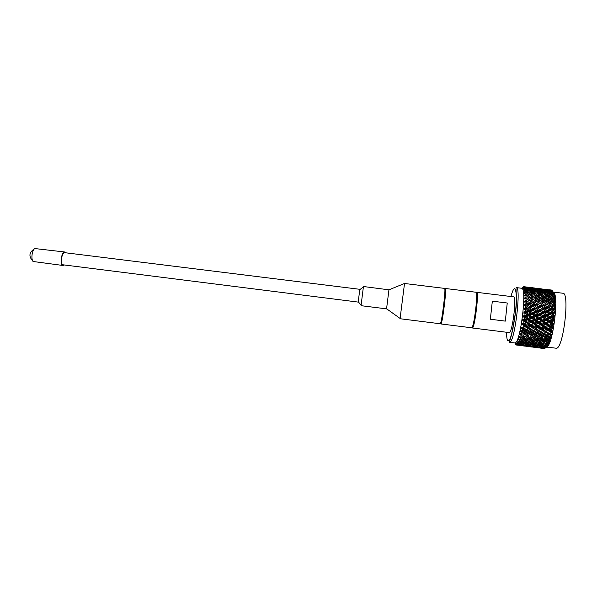 <?xml version="1.0" encoding="UTF-8"?>
<svg xmlns="http://www.w3.org/2000/svg" width="597" height="597" viewBox="0 0 597 597"><rect width="100%" height="100%" fill="white"/><g stroke="black" fill="none" stroke-linecap="round" stroke-linejoin="round"><path stroke-width="0.9" d="M358.215 302.082L359.797 289.306L64.685 252.673C61.842 251.979 60.058 263.852 62.879 264.784L358.2 302.089M386.565 308.858L361.043 305.686L363.439 286.515L388.938 289.829L404.475 283.485L444.631 288.403C446.101 287.478 441.825 322.649 440.325 323.775L400.065 318.731L404.482 283.762M386.55 308.918L388.953 289.761M554.277 302.037L546.77 304.358L547.315 303.03L549.397 302.306L550.352 303.164L550.889 301.791L552.949 301.112L553.904 302.045L554.822 301.798L555.285 302.798L554.277 302.037L554.292 303.791L555.307 304.768L554.852 305.06L555.292 306.052L554.277 305.448L554.225 307.358L555.24 308.194L554.762 308.597L555.18 309.567L554.15 309.134L554.031 311.156L555.053 311.835L554.546 312.35L554.949 313.283L553.897 313.015L553.717 315.112L554.747 315.634L554.21 316.238L554.598 317.111L553.531 317.022L553.292 319.156L554.329 319.499L553.77 320.186L554.143 320.992L553.046 321.082L552.755 323.201L553.815 323.373L553.218 324.126L553.591 324.843L552.464 325.096L552.121 327.171L553.203 327.163L552.576 327.969L552.941 328.581L551.785 328.999L551.397 330.984L552.509 330.805L551.859 331.648L552.225 332.148L551.031 332.716L550.613 334.574L551.747 334.223L551.076 335.081L551.441 335.462L550.218 336.171L549.77 337.857L550.934 337.357L548.889 340.79L550.091 340.148L549.374 340.984L549.755 341.118L548.464 342.036L547.986 343.305L549.225 342.544L547.561 344.342L547.083 345.365L548.352 344.499L546.658 346.17L546.195 346.939L547.501 345.984L545.337 347.999L546.367 347.23M545.904 347.573L544.531 348.536L542.636 347.961M553.501 292.276C559.337 294.761 552.8 346.439 546.591 346.969M551.538 290.06L549.509 289.791L551.658 290.187M552.225 290.56L550.203 290.157L551.867 290.232L553.912 292.97L553.083 292.254L554.568 295.172L553.553 294.022L554.792 296.44L554.919 297.313L553.912 296.269L554.053 297.634L555.083 298.836L554.673 298.881L555.158 299.866L554.158 298.955L554.232 300.53L555.255 301.634L554.822 301.798M550.218 336.171L548.106 336.783L546.24 335.798L550.613 338.469M550.71 334.686L551.076 335.081M551.031 332.716L548.934 333.417L547.024 332.566L551.441 335.462M551.501 331.134L550.986 331.305L551.859 331.648M552.509 330.805L551.352 331.186M551.785 328.999L549.703 329.76L547.755 329.074L552.225 332.148M553.203 327.163L551.695 327.701L552.576 327.969M552.218 327.35L551.695 327.701L552.941 328.581M553.815 323.373L552.322 323.932L553.218 324.126M552.852 323.41L552.322 323.932L553.591 324.843M554.329 319.499L552.859 320.074L553.77 320.186M553.397 319.388L552.859 320.074L554.143 320.992M554.747 315.634L553.292 316.201L554.21 316.238M553.829 315.365L553.292 316.201L554.598 317.111M555.053 311.835L553.62 312.388L554.546 312.35M554.15 311.418L553.62 312.388L554.949 313.283M555.24 308.194L553.837 308.709L554.762 308.597M554.344 307.634L553.837 308.709L555.18 309.567M555.307 304.768L554.852 305.06M555.255 301.634L554.397 301.978M544.337 348.499L542.098 348.32M544.166 348.603L542.427 348.394M544.949 348.32L542.897 348.208M545.994 346.864L545.994 347.32M545.785 347.506L543.71 347.529L545.337 347.999M546.852 345.26L546.867 345.969M546.658 346.17L544.568 346.335L546.195 346.939M547.718 343.163L547.762 344.118M547.561 344.342L545.457 344.626L547.083 345.365M548.568 340.603L548.665 341.805M548.464 342.036L546.352 342.447L547.986 343.305M548.247 338.417L546.427 337.26L544.106 337.887L545.927 339.014L549.404 337.745L549.553 339.059M549.352 339.297L547.24 339.812L548.889 340.79M546.427 337.26L546.24 335.798L550.225 334.678L550.404 335.932M548.106 336.783L549.77 337.857M549.098 335.215L547.255 333.954L547.024 332.566L550.986 331.305L551.218 332.477M548.934 333.417L550.613 334.574M552.464 325.096L550.397 325.902L548.419 325.38L551.695 327.701L551.964 328.775M549.703 329.76L551.397 330.984M553.046 321.082L551.009 321.902L549.001 321.559L552.322 323.932L552.628 324.88M550.397 325.902L552.121 327.171M553.531 317.022L551.516 317.85L549.494 317.686L552.859 320.074L553.21 320.88M551.009 321.902L552.755 323.201M553.897 313.015L551.919 313.828L549.874 313.835L553.68 316.85M551.516 317.85L553.292 319.156M554.15 309.134L550.15 310.082L554.046 312.865M551.919 313.828L553.717 315.112M553.837 308.709L550.15 310.082L550.732 308.91L552.874 308.074L554.285 309.007M552.203 309.903L554.031 311.156M554.419 304.074L553.926 305.239L554.404 305.358M554.277 305.448L552.367 306.164L554.225 307.358M554.367 300.813L553.904 302.045L548.815 303.94L550.874 305.216L552.971 304.455L553.926 305.239L550.307 306.5L550.874 305.216M552.404 302.672L554.292 303.791M554.188 297.91L553.8 299.06M554.158 298.955L552.315 299.5L554.232 300.53M553.897 295.411L553.613 296.343M553.912 296.269L552.113 296.709L554.053 297.634M553.553 294.022L551.785 294.343L553.755 295.149M553.494 293.373L553.3 294.067M543.71 347.529L543.248 347.111M544.568 346.335L543.904 345.775M545.457 344.626L544.583 343.954M546.352 342.447L545.27 341.693M547.24 339.812L545.949 339.014M551.695 327.701L547.755 329.074L551.695 327.701M552.322 323.932L548.419 325.38L552.322 323.932M552.859 320.074L549.001 321.559L551.852 319.955L552.859 320.074M553.292 316.201L549.494 317.686L550.098 316.813L552.307 315.903L553.292 316.201M553.62 312.388L549.874 313.835L550.471 312.806L552.65 311.918L553.62 312.388M552.367 306.164L546.658 307.821L550.15 310.082L546.434 311.492L549.874 313.835L546.106 315.306L549.494 317.686L545.665 319.171L549.001 321.559L545.128 323.029L548.419 325.38L544.509 326.79L547.755 329.074L543.957 330.35M552.315 299.5L548.8 300.604L550.889 301.791M552.113 296.709L550.867 297.179M551.785 294.343L550.762 294.784M552.986 291.814L552.867 292.276M553.083 292.254L551.359 292.448L553.344 293.12M551.359 292.448L550.553 292.828M552.516 290.978L550.822 291.045L552.829 291.582M541.263 348.096L539.024 347.894L543.069 348.417L541.27 347.842M543.86 348.006L539.8 347.484L544.248 347.685M542.061 347.529L542.069 347.021M544.703 347.073L542.904 346.439L540.621 346.544L542.412 347.133L545.277 346.603M542.904 346.439L542.897 345.678M545.576 345.618L543.785 344.835L541.479 345.088L543.27 345.827L545.576 345.618L546.33 345.029M543.785 344.835L543.748 343.82M546.471 343.671L544.673 342.745L542.352 343.141L544.158 344.014L547.389 342.991M544.673 342.745L544.591 341.484M547.367 341.253L545.561 340.208L543.24 340.723L545.046 341.738L548.449 340.529M545.561 340.208L545.419 338.708M549.897 331.693L548.031 330.357L547.755 329.074L546.68 329.38L544.807 328.014L544.509 326.79L548.419 325.38L548.747 326.537L546.456 327.395L548.344 328.775M550.635 327.925L548.747 326.537M551.292 323.984L549.374 322.559L549.001 321.559L547.979 321.522L546.046 320.089L545.665 319.171L546.262 318.388L548.486 317.477L549.494 317.686L549.904 318.514L547.665 319.432L549.606 320.865M551.852 319.955L549.904 318.514M552.307 315.903L546.434 311.492L547.024 310.395L549.18 309.53L550.643 310.53L548.471 311.403L550.471 312.806M552.65 311.918L550.643 310.53M552.874 308.074L546.77 304.358L543.158 305.619L543.71 304.343L545.807 303.575L546.77 304.358L548.815 303.94M552.971 304.455L550.897 303.194M552.949 301.112L550.844 299.955M548.8 300.604L546.762 301.172L547.285 299.769L549.315 299.134L550.277 300.127L550.785 298.701L552.8 298.127L553.68 299.097M552.8 298.127L550.665 297.082L548.665 297.619L550.785 298.701M550.165 297.216L550.561 295.993L552.531 295.537L553.262 296.425M552.531 295.537L550.374 294.62L548.412 295.037L550.561 295.993M549.927 294.717L550.218 293.724L552.15 293.403L552.74 294.164M552.15 293.403L549.971 292.627L548.046 292.903L550.218 293.724M550.822 291.045L550.255 291.336M547.255 333.954L544.942 334.678L546.777 335.91M548.031 330.357L545.733 331.163L547.591 332.477M549.374 322.559L547.113 323.462L549.016 324.88M550.33 314.477L548.128 315.38L550.098 316.813M550.83 306.746L548.703 307.559L550.732 308.91M551.665 291.746L547.583 291.254L549.77 291.926L551.665 291.746L552.121 292.358M549.77 291.926L549.568 292.679M549.106 291.142L549.225 290.635L551.389 291.015M551.091 290.597L547.016 290.112L549.225 290.635M548.539 290.112L550.568 290.164M550.427 289.978L548.598 289.858M546.613 289.478L548.195 289.649M540.621 346.544L540.054 346.051M541.479 345.088L540.71 344.462M542.352 343.141L541.382 342.417M543.24 340.723L542.054 339.939M544.106 337.887L545.143 338.536M544.942 334.678L543.069 333.76L546.24 335.798L545.098 336.402L543.27 335.193L543.069 333.76L547.024 332.566L543.815 330.395L546.68 329.38M545.733 331.163L543.815 330.395L544.068 331.731L541.77 332.499L543.606 333.775M546.456 327.395L544.509 326.79L540.598 328.163L543.815 330.395L542.725 330.783L540.86 329.447L540.598 328.163L544.509 326.79L541.248 324.477L547.979 321.522M547.113 323.462L545.128 323.029L537.345 325.887L540.598 328.163L536.666 329.484L543.069 333.76L541.942 334.298L540.098 333.044L539.875 331.656L542.725 330.783M547.665 319.432L545.665 319.171L541.822 320.656L545.128 323.029L545.471 324.111L543.21 324.992L545.091 326.395M548.128 315.38L546.106 315.306L546.695 314.35L548.889 313.447M548.471 311.403L546.434 311.492L542.703 312.94L546.106 315.306L542.315 316.791L545.665 319.171L542.71 317.619L542.315 316.791L542.904 315.917L545.106 315.007L546.531 316.044L544.322 316.955L546.262 318.388M548.703 307.559L546.658 307.821L547.233 306.597L549.344 305.791M548.665 297.619L547.307 298.09M550.277 300.127L543.218 302.291L543.748 300.918L545.8 300.239L547.315 301.097L545.248 301.798L547.315 303.03M548.412 295.037L547.277 295.5M548.046 292.903L547.136 293.321M547.583 291.254L546.897 291.597M538.987 347.947L535.479 347.491L539.27 347.939M538.166 347.424L535.919 347.305L539.964 347.827L538.173 347.044M540.763 347.148L536.703 346.626L538.494 347.141L541.248 346.753M538.972 346.588L538.972 345.962M541.606 345.954L539.815 345.245L537.531 345.424L539.322 346.088L541.606 345.954L542.27 345.417M539.815 345.245L539.792 344.357M542.479 344.245L540.688 343.394L538.39 343.715L540.181 344.529L542.479 344.245L543.315 343.611M540.688 343.394L540.628 342.26M543.367 342.059L541.561 341.074L539.255 341.529L541.054 342.477L544.367 341.357M541.561 341.074L541.457 339.693M544.24 339.432L542.427 338.327L540.121 338.902L541.927 339.969L545.412 338.7M542.427 338.327L542.27 336.835L545.098 336.402M545.919 333.029L544.068 331.731M547.367 325.522L545.471 324.111M548.486 317.477L546.531 316.044M549.18 309.53L546.658 307.821L542.986 309.194L545.457 311.03L542.986 309.194L543.561 308.03L545.695 307.194L546.345 307.619M549.397 302.306L547.315 301.097M549.315 299.134L547.203 298.037L545.188 298.634L547.285 299.769M546.68 298.187L547.128 296.866L549.121 296.343L549.927 297.276M549.121 296.343L546.986 295.366L545.009 295.843L547.128 296.866M546.516 295.478L546.859 294.373L548.807 293.985L549.471 294.814M548.807 293.985L546.651 293.134L544.71 293.485L546.859 294.373M546.233 293.209L546.479 292.336L548.389 292.09L548.912 292.776M548.389 292.09L546.21 291.381L544.307 291.59L546.479 292.336M547.016 290.112L546.568 290.351M543.27 335.193L540.964 335.872L542.785 337.051M544.807 328.014L542.524 328.85L544.382 330.201M546.046 320.089L543.807 320.999L545.725 322.432M546.904 312.037L544.725 312.932L546.695 314.35M547.158 308.164L545.016 309.015L547.024 310.395M547.292 304.492L545.195 305.276L547.233 306.597M547.874 290.687L543.807 290.194L547.874 290.687L548.247 291.202M545.994 290.791L545.83 291.418M545.33 290.135L547.494 290.105M547.27 289.799L543.225 289.314L545.419 289.761M544.74 289.381L546.636 289.508M546.583 289.441L544.77 289.247M536.703 346.626L536.24 346.208M537.531 345.424L536.867 344.865M538.39 343.715L537.516 343.044M539.255 341.529L538.181 340.775M540.121 338.902L538.83 338.096M540.964 335.872L539.113 334.887L542.27 336.835L541.113 337.506L539.285 336.35L539.113 334.887L541.942 334.298M541.77 332.499L539.875 331.656L538.763 332.119L536.904 330.82L536.666 329.484L540.598 328.163L542.524 328.85M543.21 324.992L541.248 324.477L541.561 325.626L539.285 326.492L541.166 327.865M543.807 320.999L541.822 320.656L544.651 319.052M544.322 316.955L542.315 316.791L538.487 318.276L541.822 320.656L537.957 322.126L541.248 324.477L540.188 324.611L538.293 323.201L537.957 322.126L538.539 321.529L541.822 320.656L542.18 321.656L539.927 322.559L541.83 323.977M544.725 312.932L542.703 312.94L543.285 311.91L545.457 311.03M545.016 309.015L539.27 310.604L542.703 312.94L538.927 314.41L542.315 316.791L539.345 315.149L538.927 314.41L539.516 313.455L541.71 312.559L543.143 313.582L540.942 314.485L542.904 315.917M545.195 305.276L539.501 306.94L542.986 309.194L539.501 306.94L540.069 305.716L542.188 304.91L543.666 305.858L541.539 306.679L543.561 308.03M545.248 301.798L539.628 303.485L540.173 302.157L542.248 301.425L543.748 302.321L541.658 303.06L543.71 304.343M545.188 298.634L543.464 299.164M545.009 295.843L543.763 296.313M544.71 293.485L543.688 293.925M544.307 291.59L543.509 291.978M543.807 290.194L543.24 290.493M534.3 347.193L532.076 346.991L536.106 347.514L534.308 346.939M536.867 347.103L532.815 346.573L537.248 346.782M535.069 346.618L535.069 346.118M537.673 346.163L535.882 345.529L533.606 345.633L535.405 346.223L538.248 345.693M535.882 345.529L535.867 344.767M538.516 344.708L536.725 343.924L534.434 344.178L536.233 344.917L538.516 344.708L539.263 344.118M536.725 343.924L536.688 342.917M539.382 342.753L537.584 341.835L535.278 342.223L537.084 343.103L540.3 342.081M537.584 341.835L537.509 340.581M540.255 340.342L538.442 339.297L536.136 339.812L537.949 340.82L541.33 339.626M538.442 339.297L538.315 337.805L537.128 338.514L535.308 337.409L535.151 335.924L537.852 337.521M539.285 336.35L536.979 336.977L538.8 338.103L541.113 337.506M543.442 327.014L541.561 325.626M544.091 323.081L542.18 321.656M545.106 315.007L543.143 313.582M545.695 307.194L543.666 305.858M545.807 303.575L543.748 302.321M545.8 300.239L543.71 299.082L541.666 299.731L543.748 300.918M541.666 299.731L539.636 300.298L540.158 298.896L542.195 298.269L543.158 299.261L543.666 297.828L545.68 297.261L546.553 298.224M545.68 297.261L543.561 296.216L541.554 296.754L543.666 297.828M543.076 296.343L543.464 295.134L545.434 294.679L546.165 295.56M545.434 294.679L543.292 293.761L541.33 294.179L543.464 295.134M542.86 293.851L543.151 292.866L545.083 292.545L545.673 293.306M545.083 292.545L542.919 291.769L540.994 292.052L543.151 292.866M542.531 291.821L542.733 291.075L544.628 290.896L545.076 291.5M544.628 290.896L540.554 290.403L542.733 291.075M540.098 333.044L537.793 333.768L539.636 334.999M540.86 329.447L538.569 330.253L540.427 331.566M542.71 317.619L540.479 318.529L542.419 319.962M543.457 309.642L541.292 310.515L543.285 311.91M544.083 289.754L540.031 289.269L544.382 290.172M542.225 289.791L542.098 290.291M541.569 289.269L543.591 289.329M543.457 289.135L541.628 289.015M537.793 288.538L541.263 288.814M533.606 345.633L533.039 345.141M534.434 344.178L533.666 343.551M535.278 342.223L534.308 341.506M536.136 339.812L534.957 339.029M536.979 336.977L535.151 335.924L539.113 334.887L535.927 332.857L538.763 332.119M537.793 333.768L535.927 332.857L536.128 334.283L533.822 334.962L535.658 336.141M538.569 330.253L533.442 327.26L540.188 324.611M539.285 326.492L537.345 325.887L529.532 328.581L535.927 332.857L534.793 333.387L532.957 332.133L532.74 330.753L536.666 329.484M539.927 322.559L537.957 322.126L534.084 323.574L537.345 325.887L537.636 327.104L535.352 327.947L537.218 329.29M540.479 318.529L538.487 318.276L541.3 316.574M540.942 314.485L538.927 314.41L535.143 315.895L538.487 318.276L534.658 319.761L537.957 322.126L536.912 322.179L535.002 320.753L534.658 319.761L535.233 319.067L538.487 318.276L538.867 319.194L536.628 320.096L538.539 321.529M541.292 310.515L539.27 310.604L539.845 309.507L542.001 308.642M541.539 306.679L535.83 308.313L539.27 310.604L535.539 312.052L538.927 314.41L535.964 312.694L535.539 312.052L536.113 311.022L538.278 310.134L539.725 311.149L537.546 312.037L539.516 313.455M541.658 303.06L536.009 304.739L536.561 303.463L538.658 302.694L540.143 303.612L538.031 304.395L540.069 305.716M541.554 296.754L540.203 297.224M543.091 299.276L536.084 301.418L536.613 300.045L538.673 299.366L540.173 300.224L538.106 300.918L540.173 302.157M541.33 294.179L540.195 294.642M540.994 292.052L540.084 292.47M540.554 290.403L539.867 290.746M540.031 289.269L539.576 289.508M532.054 347.051L528.546 346.596L532.33 347.036M531.188 346.521L528.957 346.402L532.994 346.924L531.196 346.148M533.763 346.245L529.711 345.715L531.509 346.23L534.248 345.85M531.964 345.685L531.964 345.059M534.576 345.044L532.778 344.335L530.502 344.514L532.3 345.178L535.24 344.514M532.778 344.335L532.755 343.454M535.419 343.335L533.614 342.484L531.323 342.805L533.128 343.618L535.419 343.335L536.248 342.7M533.614 342.484L533.561 341.35M536.278 341.148L534.464 340.163L532.166 340.618L533.972 341.566L537.27 340.447M534.464 340.163L534.367 338.79M535.308 337.409L533.002 337.992L534.822 339.059L537.128 338.514M537.964 335.492L536.128 334.283M539.509 328.469L537.636 327.104M540.792 320.626L538.867 319.194M541.71 312.559L539.725 311.149M542.188 304.91L540.143 303.612M542.248 301.425L540.173 300.224M542.195 298.269L540.091 297.164L538.069 297.761L540.158 298.896M539.584 297.313L540.024 296L542.024 295.485L542.83 296.41M542.024 295.485L539.897 294.5L537.912 294.985L540.024 296M539.442 294.612L539.778 293.515L541.74 293.127L542.397 293.948M541.74 293.127L539.591 292.276L537.643 292.627L539.778 293.515M539.188 292.351L539.427 291.485L541.352 291.232L541.867 291.918M541.352 291.232L539.181 290.53L537.27 290.739L539.427 291.485M538.815 290.567L538.979 289.948L540.867 289.836L541.24 290.351M540.867 289.836L536.8 289.351L538.979 289.948M536.904 330.82L534.613 331.589L536.457 332.865M538.293 323.201L536.024 324.089L537.919 325.484M539.345 315.149L537.136 316.059L539.076 317.492M539.986 307.283L537.845 308.127L539.845 309.507M540.292 288.955L536.248 288.47L540.516 289.261M538.442 288.918L538.345 289.291M539.643 288.597L537.822 288.411M529.711 345.715L529.24 345.297M530.502 344.514L529.837 343.954M531.323 342.805L530.457 342.133M532.166 340.618L531.091 339.865M533.002 337.992L531.718 337.186L535.151 335.924L531.987 333.977L534.793 333.387M533.822 334.962L531.987 333.977L532.158 335.439L529.867 336.066L531.688 337.193M534.613 331.589L532.74 330.753L531.621 331.208L529.763 329.917L529.532 328.581L533.442 327.26L535.352 327.947M536.024 324.089L534.084 323.574L536.912 322.179M536.628 320.096L534.658 319.761L530.808 321.231L534.084 323.574L530.203 324.984L533.442 327.26L533.703 328.537L531.42 329.343L533.27 330.656M537.136 316.059L535.143 315.895L535.725 315.022L537.927 314.112M537.546 312.037L535.539 312.052L531.778 313.522L535.143 315.895L531.337 317.38L534.658 319.761L533.621 319.723L531.696 318.291L531.337 317.38L531.912 316.597L534.128 315.679L535.143 315.895L535.531 316.716L533.315 317.634L535.233 319.067M537.845 308.127L535.83 308.313L536.397 307.142L538.524 306.306L539.501 306.94L538.964 306.597M538.031 304.395L532.367 306.06L535.83 308.313L532.121 309.724L535.539 312.052L532.121 309.724L532.688 308.619L534.845 307.761L536.293 308.753L534.136 309.627L536.113 311.022M538.106 300.918L532.502 302.604L533.039 301.276L535.121 300.552L536.606 301.448L534.524 302.186L536.561 303.463M538.069 297.761L536.606 298.224M537.912 294.985L536.673 295.455M537.643 292.627L536.621 293.075M537.27 290.739L536.472 291.127M536.8 289.351L536.233 289.642M527.352 346.29L525.144 346.096L529.158 346.618L527.352 346.044M529.882 346.2L525.845 345.67L530.263 345.879M528.084 345.715L528.084 345.215M530.658 345.253L528.86 344.618L526.606 344.73L528.405 345.32L531.233 344.79M528.86 344.618L528.852 343.865M531.472 343.797L529.673 343.014L527.405 343.268L529.203 344.006L531.472 343.797L532.218 343.215M529.673 343.014L529.636 342.014M532.308 341.842L530.509 340.924L528.218 341.312L530.024 342.193L533.225 341.178M530.509 340.924L530.434 339.678M533.151 339.432L531.337 338.387L529.046 338.902L530.86 339.909L534.233 338.715M531.337 338.387L531.211 336.902M533.987 336.596L532.158 335.439M535.561 329.872L533.703 328.537M536.27 326.111L534.39 324.723L534.084 323.574L533.024 323.708L531.129 322.305L530.808 321.231L531.375 320.626L533.621 319.723M537.464 318.149L535.531 316.716M538.278 310.134L536.293 308.753M538.524 306.306L532.502 302.604L528.882 303.866L529.427 302.582L531.524 301.821L532.502 302.604L534.524 302.186M538.658 302.694L536.606 301.448M538.673 299.366L536.591 298.216L534.546 298.866L536.613 300.045M536.054 298.381L536.554 296.963L538.569 296.388L539.449 297.351M538.569 296.388L536.464 295.351L534.457 295.888L536.554 296.963M535.994 295.478L536.375 294.269L538.352 293.821L539.084 294.694M538.352 293.821L536.225 292.903L534.263 293.321L536.375 294.269M535.808 292.993L536.091 292.015L538.031 291.694L538.621 292.448M538.031 291.694L535.882 290.918L533.949 291.202L536.091 292.015M535.502 290.97L535.703 290.232L537.606 290.045L538.054 290.649M537.606 290.045L533.546 289.56L535.703 290.232M535.099 289.441L535.225 288.941L537.39 289.321M537.091 288.911L533.054 288.426L535.225 288.941M525.584 346.17L523.547 345.812M532.957 332.133L530.666 332.857L532.502 334.089M534.39 324.723L532.121 325.589L533.994 326.962M535.002 320.753L532.755 321.656L534.658 323.067M535.964 312.694L533.77 313.597L535.725 315.022M536.502 304.977L534.382 305.798L536.397 307.142M536.494 288.291L532.472 287.806L536.636 288.485M532.74 287.799L534.405 287.985M526.606 344.73L526.039 344.23M527.405 343.268L526.636 342.641M528.218 341.312L527.248 340.596M529.046 338.902L527.867 338.118M529.867 336.066L530.599 336.521M530.666 332.857L528.815 331.947L531.987 333.977L530.837 334.581L529.002 333.372L528.815 331.947L531.621 331.208M531.42 329.343L529.203 328.693M532.121 325.589L530.203 324.984L533.024 323.708M532.755 321.656L530.808 321.231L526.935 322.671L530.203 324.984L526.308 326.358L529.532 328.581L528.42 328.962L526.554 327.634L526.308 326.358L530.203 324.984L530.479 326.201L528.203 327.037L530.069 328.38M533.315 317.634L531.337 317.38L527.502 318.858L530.808 321.231L529.748 321.276L527.838 319.858L527.502 318.858L530.3 317.253L531.337 317.38L527.987 315L528.561 314.126L530.763 313.224L531.778 313.522L532.352 312.567L534.539 311.664M533.77 313.597L531.778 313.522L524.188 316.485L527.502 318.858L523.666 320.328L526.935 322.671L529.748 321.276M534.136 309.627L532.121 309.724L528.39 311.164L531.778 313.522L532.181 314.253L529.972 315.164L531.912 316.597M534.382 305.798L532.367 306.06L532.92 304.836L535.039 304.03M534.546 298.866L532.531 299.425L533.046 298.03L535.084 297.403L536.046 298.388M534.457 295.888L533.114 296.358M535.815 298.463L528.972 300.545L529.494 299.172L531.561 298.5L533.061 299.351L530.987 300.052L533.039 301.276M534.263 293.321L533.128 293.784M533.949 291.202L533.039 291.62M533.546 289.56L532.86 289.903M533.054 288.426L532.599 288.664M524.233 345.618L522.009 345.499L526.039 346.021L524.241 345.245M526.778 345.335L522.733 344.812L524.539 345.327L527.255 344.947M524.972 344.782L524.972 344.156M527.561 344.133L525.756 343.424L523.494 343.611L525.3 344.275L528.218 343.611M525.756 343.424L525.733 342.551M528.367 342.424L526.569 341.574L524.285 341.894L526.091 342.708L529.196 341.797M526.569 341.574L526.517 340.454M529.196 340.238L527.39 339.253L525.099 339.708L526.912 340.656L530.196 339.544M527.39 339.253L527.293 337.895M530.024 337.603L528.203 336.507L525.912 337.081L527.733 338.148L531.188 336.887M528.203 336.507L528.054 335.014L530.837 334.581M532.352 327.566L530.479 326.201M534.128 315.679L532.181 314.253M534.845 307.761L532.367 306.06L528.688 307.425L531.121 309.253L528.688 307.425L529.248 306.261L531.382 305.425L532.367 306.06L531.599 305.567M535.121 300.552L533.061 299.351M535.084 297.403L532.994 296.299L530.964 296.896L533.046 298.03M532.502 296.448L532.942 295.134L534.934 294.62L535.74 295.545M534.934 294.62L532.822 293.642L530.83 294.12L532.942 295.134M532.39 293.746L532.718 292.657L534.681 292.269L535.337 293.09M534.681 292.269L532.546 291.426L530.591 291.776L532.718 292.657M532.158 291.493L532.397 290.635L534.322 290.381L534.837 291.067M534.322 290.381L532.166 289.687L530.248 289.888L532.397 290.635M531.815 289.717L531.979 289.097L533.867 288.993L534.24 289.5M533.867 288.993L529.815 288.508L531.979 289.097M531.382 288.448L533.546 288.426M533.33 288.12L529.293 287.635L531.472 288.075M523.547 345.932L521.315 345.626M529.002 333.372L526.711 334.051L528.546 335.23M529.763 329.917L527.479 330.686L529.33 331.954M531.129 322.305L528.867 323.186L530.763 324.581M531.696 318.291L529.464 319.201L531.375 320.626M532.561 310.261L530.382 311.149L532.352 312.567M532.837 306.395L530.696 307.246L532.688 308.619M533.002 302.739L530.897 303.522L532.92 304.836M532.711 287.761L528.696 287.284L532.763 287.829M522.733 344.812L522.263 344.394M523.494 343.611L522.823 343.044M524.285 341.894L523.42 341.223M525.099 339.708L524.024 338.954M525.912 337.081L524.629 336.275M526.711 334.051L524.882 333.066L528.054 335.014L526.882 335.686L525.047 334.529L524.882 333.066L528.815 331.947L525.614 329.842L528.42 328.962M527.479 330.686L525.614 329.842L524.487 330.305L522.696 329.051L522.412 327.678L525.614 329.842L525.823 331.223L523.539 331.954L525.382 333.178M528.203 327.037L526.308 326.358L521.838 327.865M528.867 323.186L526.935 322.671L523.069 324.089L526.308 326.358L525.203 326.656L523.397 325.343L523.069 324.089L522.009 324.469L522.644 324.164L522.181 323.455L523.576 323.708L522.644 324.164M529.464 319.201L526.457 318.82L524.188 316.485L523.144 316.895L523.785 316.44L523.278 315.835L524.718 315.753L523.785 316.44M529.972 315.164L526.964 314.791L524.636 312.627L527.987 315L528.367 315.82L526.151 316.738L528.069 318.164M530.382 311.149L528.39 311.164L528.957 310.134L531.121 309.253M530.696 307.246L524.987 308.836L528.39 311.164L523.599 313.037L524.241 312.515L523.711 311.985L525.166 311.738L524.241 312.515M530.897 303.522L525.241 305.179L528.688 307.425L525.241 305.179L524.241 305.552L524.853 304.94L524.293 304.574L525.756 304.037L525.241 305.179L524.853 304.94M530.987 300.052L524.405 302.067L525.009 301.433L524.435 301.157L525.89 300.492L525.397 301.731L525.009 301.433M530.964 296.896L527.442 297.993L529.494 299.172M530.83 294.12L529.599 294.597M530.591 291.776L529.569 292.217M530.248 289.888L529.449 290.276M529.815 288.508L529.24 288.799M520.412 345.387L518.218 345.2L522.233 345.715L520.42 345.148M522.92 345.297L518.89 344.775L523.3 344.984M521.114 344.812L521.114 344.32M523.666 344.35L521.86 343.715L519.614 343.82L521.42 344.417L524.233 343.887M521.86 343.715L521.845 342.962M524.45 342.887L522.644 342.103L520.383 342.365L522.181 343.096L525.196 342.312M522.644 342.103L522.606 341.111M525.256 340.932L523.442 340.014L521.166 340.409L522.979 341.283L526.166 340.275M523.442 340.014L523.368 338.775M526.069 338.521L524.256 337.477L521.972 337.992L523.785 338.999L527.151 337.812M524.256 337.477L524.129 335.999M525.047 334.529L522.763 335.156L524.591 336.283L526.882 335.686M527.666 332.477L525.823 331.223M529.114 325.208L527.233 323.82L526.935 322.671L525.867 322.805L524.039 321.447L523.666 320.328L522.614 320.731L523.248 320.35L522.763 319.686L524.188 319.768L523.248 320.35M530.3 317.253L528.367 315.82M530.763 313.224L524.987 308.836L523.965 309.231L524.599 308.656L524.054 308.201L525.509 307.806L524.987 308.836L524.599 308.656M531.382 305.425L525.397 301.731L527.397 301.313L529.427 302.582M531.524 301.821L526.024 298.522L524.472 298.858L525.062 298.202L524.472 298.03L525.92 297.254L525.442 298.56L525.062 298.202M531.561 298.5L529.487 297.351M528.964 297.507L529.457 296.097L531.479 295.53L532.36 296.485M531.479 295.53L529.382 294.493L527.375 295.03L529.457 296.097M528.927 294.612L529.308 293.411L531.293 292.963L532.024 293.836M531.293 292.963L529.173 292.052L527.203 292.463L529.308 293.411M528.763 292.134L529.046 291.157L530.994 290.843L531.584 291.59M530.994 290.843L528.852 290.067L526.92 290.343L529.046 291.157M528.494 290.12L528.696 289.381L530.606 289.202L531.054 289.799M530.606 289.202L526.547 288.709L528.696 289.381M528.121 288.597L528.248 288.097L530.42 288.478M530.121 288.067L526.084 287.582L528.248 288.097M527.658 287.59L529.696 287.65M529.561 287.455L527.718 287.336M518.532 345.253L516.696 345.044L516.644 344.596M526.554 327.634L524.285 328.44L526.136 329.745M527.233 323.82L524.972 324.678L526.845 326.052M527.838 319.858L525.599 320.753L527.494 322.171M528.8 311.798L526.614 312.701L528.561 314.126M529.136 307.865L526.979 308.739L528.957 310.134M529.36 304.097L527.241 304.918L529.248 306.261M529.479 300.567L527.397 301.313M525.823 286.97L527.106 287.112M527.114 287.097L527.576 287.164M522.972 288.433L522.457 288.314L523.121 288.329M516.204 343.223L515.569 343.081L516.084 343.081M519.614 343.82L519.047 343.327M520.383 342.365L519.614 341.738M521.166 340.409L520.203 339.686M521.972 337.992L520.8 337.208M522.763 335.156L523.323 335.507M523.539 331.954L521.703 331.044L524.882 333.066L523.726 333.671L521.95 332.507L521.703 331.044L521.263 331.245L520.83 330.469L522.174 331.051L520.83 330.469M524.285 328.44L521.979 327.82L521.532 327.074L522.905 327.492L521.532 327.074M524.972 324.678L522.181 323.455M525.599 320.753L522.763 319.686M526.151 316.738L523.278 315.835M526.614 312.701L524.636 312.627L523.711 311.985M526.979 308.739L524.987 308.836L524.054 308.201M527.241 304.918L525.241 305.179L524.293 304.574M527.442 297.993L528.502 297.657M527.375 295.03L526.032 295.5M527.203 292.463L526.076 292.926M526.92 290.343L526.017 290.769M526.547 288.709L525.86 289.06M526.084 287.582L525.629 287.829M522.024 288.358L522.733 288.605M515.039 343.469L516.054 344.618M516.047 344.753L515.062 343.491L516.696 345.044M516.636 344.947L515.793 343.603L516.972 344.969L519.099 345.126L517.353 344.73L517.293 344.059M517.286 344.626L516.435 343.118L517.651 344.432L519.8 344.432L518.054 343.894L517.987 343.006M520.278 344.044L519.8 344.432M517.995 343.782L517.121 342.133L518.383 343.365L520.547 343.23L518.808 342.544L518.718 341.447M521.203 342.708L520.547 343.23M518.748 342.424L517.644 341.111L518.211 341.38L517.845 340.663L519.151 341.79L521.33 341.514L519.591 340.693L519.472 339.417M522.159 340.894L521.33 341.514M519.524 340.566L518.39 339.305L518.972 339.477L518.592 338.723L519.935 339.73L522.129 339.327L520.383 338.38L520.218 336.939M523.129 338.641L522.129 339.327M520.315 338.245L519.144 337.044L519.741 337.126L519.353 336.35L520.629 337.215L522.935 336.693L521.174 335.633L520.972 334.111L520.509 334.365L520.099 333.581L521.412 334.305L520.099 333.581M524.099 335.984L522.935 336.693M521.412 334.305L523.726 333.671M522.174 331.051L524.487 330.305M522.905 327.492L525.203 326.656M523.576 323.708L525.867 322.805M524.188 319.768L526.457 318.82M524.718 315.753L526.964 314.791M525.166 311.738L527.375 310.776M525.509 307.806L527.688 306.873M525.756 304.037L527.897 303.149M525.89 300.492L528.002 299.679M525.92 297.254L527.987 296.53L525.882 295.455L524.427 295.97L525.002 295.321L524.397 295.239L525.83 294.366L525.42 295.627M528.949 297.515L527.987 296.53M525.83 294.366L527.86 293.761L525.838 292.821L524.285 293.455L524.845 292.821L524.233 292.843L525.644 291.896L525.3 293.008M528.666 294.679L527.86 293.761M525.644 291.896L527.636 291.418L525.584 290.605L524.047 291.366L524.584 290.761L523.965 290.873L525.353 289.881L525.084 290.829M528.293 292.231L527.636 291.418M525.353 289.881L527.308 289.538L525.241 288.858L523.711 289.739L524.972 288.351L524.77 289.112M527.823 290.209L527.308 289.538M524.972 288.351L526.882 288.15L524.8 287.62L523.293 288.582L524.494 287.321L524.36 287.888M527.255 288.657L526.882 288.15M524.494 287.321L526.375 287.276L524.278 286.896L522.793 287.926L523.867 287.172M523.95 286.821L525.793 286.933L523.688 286.694L522.062 287.814L523.539 286.791M516.972 344.969L517.353 344.73M517.651 344.432L518.054 343.894M518.383 343.365L518.808 342.544M519.151 341.79L519.591 340.693M519.935 339.73L520.383 338.38M520.136 336.872L519.741 337.126M520.733 337.223L521.174 335.633M521.106 335.499L519.897 334.38L520.509 334.365M521.517 334.298L521.95 332.507M521.882 332.372L520.636 331.357L521.263 331.245M522.285 331.022L522.696 329.051M522.621 328.925L521.345 328.029L521.979 327.82M523.017 327.447L523.397 325.343M523.323 325.216L522.009 324.469M523.688 323.649L524.039 321.447M523.957 321.328L522.614 320.731M524.3 319.693L524.606 317.447M524.517 317.335L523.144 316.895M524.83 315.671L525.091 313.41M525.002 313.313L523.599 313.037M525.27 311.641L525.479 309.425M525.382 309.336L523.965 309.231M525.621 307.701L525.77 305.56M525.673 305.492L524.241 305.552M525.86 303.925L525.95 301.903M525.853 301.851L524.405 302.067M525.994 300.381L526.024 298.522M525.92 298.485L524.472 298.858M526.017 297.134L525.979 295.478M525.935 294.254L525.838 292.821M525.741 291.791L525.584 290.605M525.45 289.776L525.241 288.858M525.054 288.254L524.8 287.62M513.024 328.014L513.002 328.566M514.905 342.999L515.718 342.648C520.606 339.648 526.45 292.926 522.457 288.806L521.756 288.269L516.278 287.605C521.39 286.388 514.935 341.305 509.838 342.215L514.905 342.999M490.353 319.231L492.331 301.172L507.249 303.015L505.316 321.119L490.353 319.231M507.249 303.015L505.316 321.119M472.331 327.977L509.36 332.604C512.681 331.701 516.838 296.119 513.554 296.836L476.794 292.336C479.1 291.515 474.884 326.872 472.54 327.895L472.011 327.559M476.376 292.664L476.794 292.336M472.481 326.529L472.697 326.455C474.854 325.469 478.727 293.03 476.607 293.776L476.607 293.776M440.914 323.955L471.809 327.805C474.13 326.775 478.354 291.418 476.063 292.246L445.347 288.493C446.84 287.567 442.564 322.746 441.041 323.865L440.668 322.947M444.862 289.411L445.347 288.493M440.802 322.484L441.213 322.44C442.608 321.358 446.534 289.09 445.168 289.926L444.884 289.888M64.767 252.001L34.91 248.561C32.007 249.68 30.753 259.717 33.29 261.516L62.76 265.449C59.633 264.419 61.603 251.233 64.767 252.001L65.834 252.822M64.312 265.016L63.073 265.538M546.539 347.096L556.576 348.26C563.59 347.588 569.934 292.239 562.904 293.239L553.412 292.097M510.898 296.508C512.233 291.903 513.263 289.441 513.972 289.12C515.323 287.09 517.435 292.351 515.524 311.776C512.644 331.38 510.308 340.984 508.517 340.581C507.443 341.79 506.749 339.036 506.42 332.335M33.439 261.635L32.372 260.852M545.703 335.193L544.83 334.902M550.128 303.47L549.203 303.537M538.375 334.163L537.524 333.88M542.77 302.664L541.875 302.724M531.069 333.133L530.24 332.865M535.434 301.858L534.561 301.918M521.636 345.7L525.129 346.148M523.77 332.104L522.965 331.857M528.106 301.06L527.263 301.104M516.547 345.036L518.218 345.253M515.718 342.648L516.293 343.335M522.457 288.806L524.263 287.5M509.435 342.29L509.174 341.962C511.278 337.484 513.405 327.574 515.547 312.246C517.517 298.328 515.301 287.635 516.278 287.605M386.565 308.753L400.139 318.47M34.91 248.561C28.895 252.21 28.35 256.523 33.29 261.516M358.163 301.642L360.998 305.037M359.655 289.732L363.245 287.142"/></g></svg>
